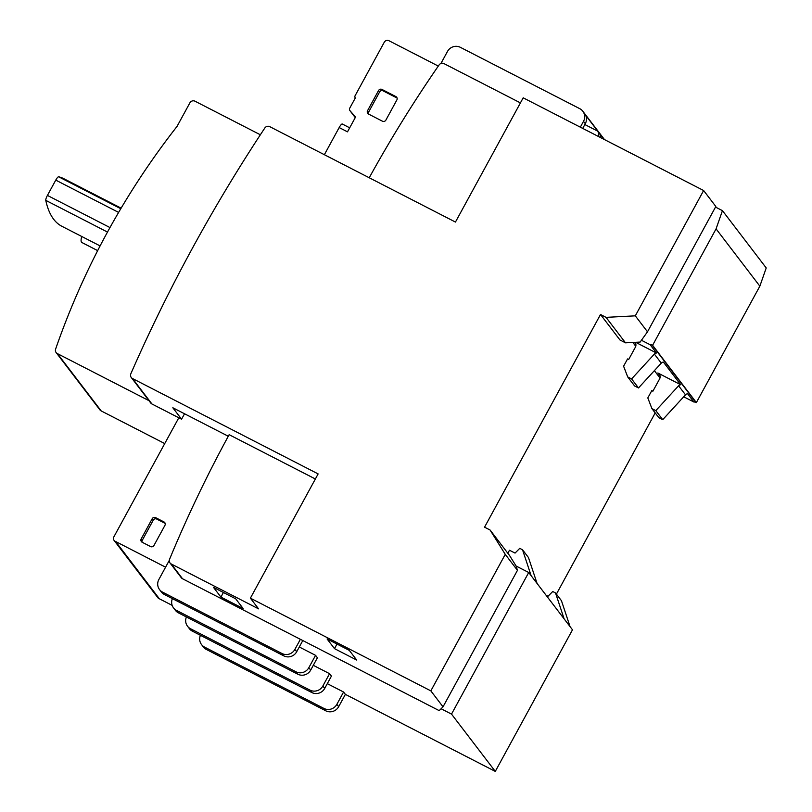 <?xml version="1.0" encoding="UTF-8"?>
<svg xmlns="http://www.w3.org/2000/svg" width="812" height="812" viewBox="0 0 812 812"><rect width="100%" height="100%" fill="white"/><g stroke="black" fill="none" stroke-linecap="round" stroke-linejoin="round"><path stroke-width="1.22" d="M97.663 250.624L81.819 242.483A17.306 3.928 -62.8 0 1 81.484 242.199A17.306 3.928 -62.8 0 1 81.718 236.475M132.488 378.524L318.131 473.914L250.39 598.16L430.837 690.87L505.257 554.363L490.103 530.033L484.551 527.181L600.504 314.498L606.056 317.36L635.309 315.838L703.628 190.526L523.192 97.816L455.451 222.062L269.807 126.672A3.847 3.725 142.6 0 0 264.813 128.022A1602.401 1551.519 142.6 0 0 130.844 373.753A3.847 3.725 142.6 0 0 132.488 378.524L151.945 403.99L181.573 419.215L172.824 407.756L228.284 436.247M505.257 554.363L517.457 570.328L516.117 566.035L509.55 555.499L490.103 530.033M430.837 690.87L443.027 706.836L517.457 570.328M131.27 377.499L150.717 402.965A3.847 3.725 -37.4 0 0 151.945 403.99M703.628 190.526L715.829 206.492L647.499 331.803L635.309 315.838M369.237 177.757A1281.925 1241.213 142.6 0 1 439.099 64.93A3.847 3.725 142.6 0 1 444.042 63.64L520.421 102.891M606.056 317.36L625.504 342.826L640.14 342.065L647.499 331.803M600.504 314.498L619.952 339.964L625.504 342.826M507.835 553.246L509.489 550.231L515.041 553.084L519.751 548.344L522.532 549.765L531.139 575.688L572.49 629.807L495.29 771.4L345.374 694.372L338.665 706.684A9.612 9.308 -37.4 0 1 325.754 710.794L206.39 649.458A9.612 9.308 -37.4 0 1 203.325 646.9L201.528 644.555A9.612 9.308 142.6 0 1 200.422 635.299M556.413 594.11L655.203 412.912M632.842 342.441L635.766 346.267M654.381 370.637L659.983 377.976M250.39 598.16L258.561 608.848L171.251 563.985A3.847 3.725 142.6 0 1 170.023 562.96L181.309 577.738A3.847 3.725 -37.4 0 0 182.538 578.753L439.19 710.632L443.027 706.836M184.537 413.775L181.573 419.215M334.493 648.636L327.094 638.963L349.302 650.371L356.701 660.054L334.493 648.636L336.99 644.048M170.023 562.96A3.847 3.725 142.6 0 1 169.566 559.285A1281.925 1241.213 142.6 0 1 229.146 434.684L315.371 478.989M243.113 608.492L220.905 597.084L213.515 587.401L235.724 598.82L243.113 608.492M220.905 597.084L223.412 592.486M178.802 417.784L113.954 536.712A3.36 3.248 -37.4 0 0 114.096 540.427L157.873 597.723A3.36 3.248 -37.4 0 0 159.385 598.799L172.164 605.366M260.368 134.782L195.032 101.216A3.847 3.725 -37.4 0 0 189.876 102.86L177.057 126.367A761.037 736.87 -37.4 0 0 55.612 349.109A3.837 3.715 -37.4 0 0 56.14 352.57L99.917 409.877A3.837 3.715 -37.4 0 0 101.195 410.923L164.734 443.575M114.096 540.427A3.36 3.248 -37.4 0 0 115.608 541.502L165.577 567.182L169.292 560.381L158.868 579.494A9.612 9.308 -37.4 0 0 162.623 592.171L281.987 653.508A9.612 9.308 -37.4 0 0 294.898 649.397L300.389 639.318M115.608 541.502L159.385 598.799M56.14 352.57A3.837 3.715 -37.4 0 0 57.419 353.626L148.961 400.661M57.419 353.626L101.195 410.923M438.307 66.087L388.715 40.6A3.532 3.421 -37.4 0 0 384.106 42.528L354.814 96.263L355.159 98.232L349.667 108.3A2.233 2.162 -37.4 0 0 349.86 110.554L355.554 117.06L347.495 131.838L339.172 127.555L324.364 154.706M349.86 110.554L355.25 117.608M342.39 124.094A5.126 1.167 117.2 0 0 342.288 124.013A5.126 1.167 117.2 0 0 339.172 127.555M165.171 523.405A2.568 2.487 -37.4 0 0 165.029 523.324L156.696 519.051A2.568 2.487 -37.4 0 0 153.255 520.147L142.273 540.295A2.568 2.487 -37.4 0 0 142.049 542.183M163.953 521.923A2.568 2.487 142.6 0 1 164.958 525.303L153.975 545.451A2.568 2.487 142.6 0 1 150.524 546.547L142.201 542.274A2.568 2.487 142.6 0 1 141.197 538.894L152.189 518.746A2.568 2.487 142.6 0 1 155.63 517.65L163.953 521.923L165.029 523.324M397.078 98.059A2.568 2.487 -37.4 0 0 396.936 97.978L383.051 90.842A2.568 2.487 -37.4 0 0 379.61 91.939L368.628 112.086A2.568 2.487 -37.4 0 0 368.404 113.984M395.86 96.577A2.568 2.487 142.6 0 1 396.865 99.957L385.883 120.105A2.568 2.487 142.6 0 1 382.442 121.201L368.557 114.066A2.568 2.487 142.6 0 1 367.552 110.686L378.544 90.538A2.568 2.487 142.6 0 1 381.985 89.442L395.86 96.577L396.936 97.978M121.13 208.146L63.783 178.681A430.431 97.755 117.2 0 0 58.637 176.783A4.811 1.096 117.2 0 0 55.764 180.122L47.421 195.418A4.811 1.096 117.2 0 0 45.776 200.361A430.431 97.755 117.2 0 0 61.864 226.274L100.099 245.914M580.326 127.169L583.503 121.353A9.612 9.308 -37.4 0 0 579.758 108.676L460.384 47.34A9.612 9.308 -37.4 0 0 447.483 51.46L440.916 63.498M582.732 128.408L585.3 123.698A9.612 9.308 -37.4 0 0 585.635 115.274L597.794 131.189A9.612 9.308 142.6 0 1 598.515 136.517M600.484 137.532A9.612 9.308 -37.4 0 0 599.642 133.604L604.026 139.349M345.374 694.372L343.577 692.017L336.868 704.329A9.612 9.308 142.6 0 1 323.968 708.45L204.594 647.113A9.612 9.308 142.6 0 1 201.528 644.555M159.558 589.613L161.355 591.968A9.612 9.308 -37.4 0 0 164.42 594.526L283.784 655.863A9.612 9.308 -37.4 0 0 296.695 651.742L302.795 640.546M299.283 646.981L315.563 655.345L308.854 667.657A9.612 9.308 142.6 0 1 295.944 671.778L176.58 610.441A9.612 9.308 142.6 0 1 172.408 598.627M173.514 607.883L175.362 610.299A9.612 9.308 -37.4 0 0 178.427 612.857L297.791 674.193A9.612 9.308 -37.4 0 0 310.702 670.083L317.411 657.761L315.563 655.345M313.3 665.322L329.57 673.686L322.861 685.998A9.612 9.308 142.6 0 1 309.951 690.109L190.587 628.772A9.612 9.308 142.6 0 1 186.415 616.968M187.521 626.214L189.369 628.64A9.612 9.308 -37.4 0 0 192.434 631.198L311.808 692.534A9.612 9.308 -37.4 0 0 324.709 688.414L331.418 676.102L329.57 673.686M584.843 124.54L597.794 131.189M343.577 692.017L327.307 683.653M441.099 708.744L451.513 714.103L495.29 771.4M635.623 342.299L656.482 353.017A3.573 3.461 -37.4 0 0 654.37 354.083L661.283 363.126A3.573 3.461 142.6 0 1 663.384 362.061L680.7 384.726A3.573 3.461 -37.4 0 0 678.599 385.791L685.501 394.825A3.573 3.461 142.6 0 1 687.612 393.759L693.935 402.041A3.573 3.461 142.6 0 1 695.823 402.295L652.046 344.988L652.604 345.283L716.072 228.862L759.849 286.169L766.223 267.95L722.447 210.653L715.504 207.08M716.072 228.862L722.447 210.653M652.604 345.283L696.371 402.579L759.849 286.169M695.823 402.295L696.371 402.579M451.513 714.103L528.713 572.501L531.139 575.688M654.37 354.083L631.594 378.92L627.706 376.92L623.596 366.212L627.564 358.934L628.671 359.503L635.38 347.191A4.486 4.344 -37.4 0 0 634.954 342.329M693.935 402.041L683.704 396.784M652.046 344.988A3.573 3.461 -37.4 0 0 650.158 344.735L656.482 353.017M678.599 385.791L655.812 410.618L651.924 408.629L658.837 417.662L662.724 419.662L685.501 394.825M651.924 408.629L647.814 397.91L651.782 390.643L652.889 391.211L659.608 378.899A4.486 4.344 -37.4 0 0 657.852 372.982L680.7 384.726M641.429 340.258L650.158 344.735M627.706 376.92L634.608 385.964L638.496 387.953L661.283 363.126M655.812 410.618L662.724 419.662M631.594 378.92L638.496 387.953M528.713 572.501L516.117 566.035M522.532 549.765L528.47 557.539L537.077 583.452M570.054 626.62L561.447 600.697L555.509 592.933L564.127 618.856M546.1 595.267L548.019 596.252L552.739 591.512L555.509 592.933M171.251 563.985L182.538 578.753M141.197 538.894L142.273 540.295M152.189 518.746L153.255 520.147M155.63 517.65L156.696 519.051M367.552 110.686L368.628 112.086M378.544 90.538L379.61 91.939M381.985 89.442L383.051 90.842M107.489 232.07L45.776 200.361M109.975 227.563L47.421 195.418M118.613 212.419L55.764 180.122M120.795 208.725L58.637 176.783M583.503 121.353L585.3 123.698M204.594 647.113L206.39 649.458M162.623 592.171L164.42 594.526M323.968 708.45L325.754 710.794M281.987 653.508L283.784 655.863M294.898 649.397L296.695 651.742M308.854 667.657L310.702 670.083M295.944 671.778L297.791 674.193M176.58 610.441L178.427 612.857M336.868 704.329L338.665 706.684M322.861 685.998L324.709 688.414M309.951 690.109L311.808 692.534M190.587 628.772L192.434 631.198M657.852 372.982L660.065 375.865M634.456 342.359L635.837 344.166M342.288 124.013L349.688 127.819M604.473 139.573L582.813 111.234"/></g></svg>
